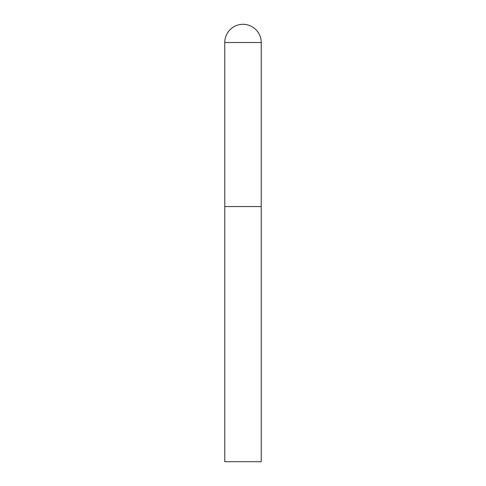 <?xml version="1.0" encoding="UTF-8"?>
<svg xmlns="http://www.w3.org/2000/svg" width="486" height="486" viewBox="0 0 486 486"><rect width="100%" height="100%" fill="white"/><g stroke="black" fill="none" stroke-linecap="round" stroke-linejoin="round"><path stroke-width="0.73" d="M224.775 42.525L224.775 461.7L261.225 461.7L261.225 206.55L224.775 206.55L261.225 206.55L261.225 42.525A18.225 18.225 0 0 0 243 24.3A18.225 18.225 0 0 0 224.775 42.525L261.225 42.525"/></g></svg>
